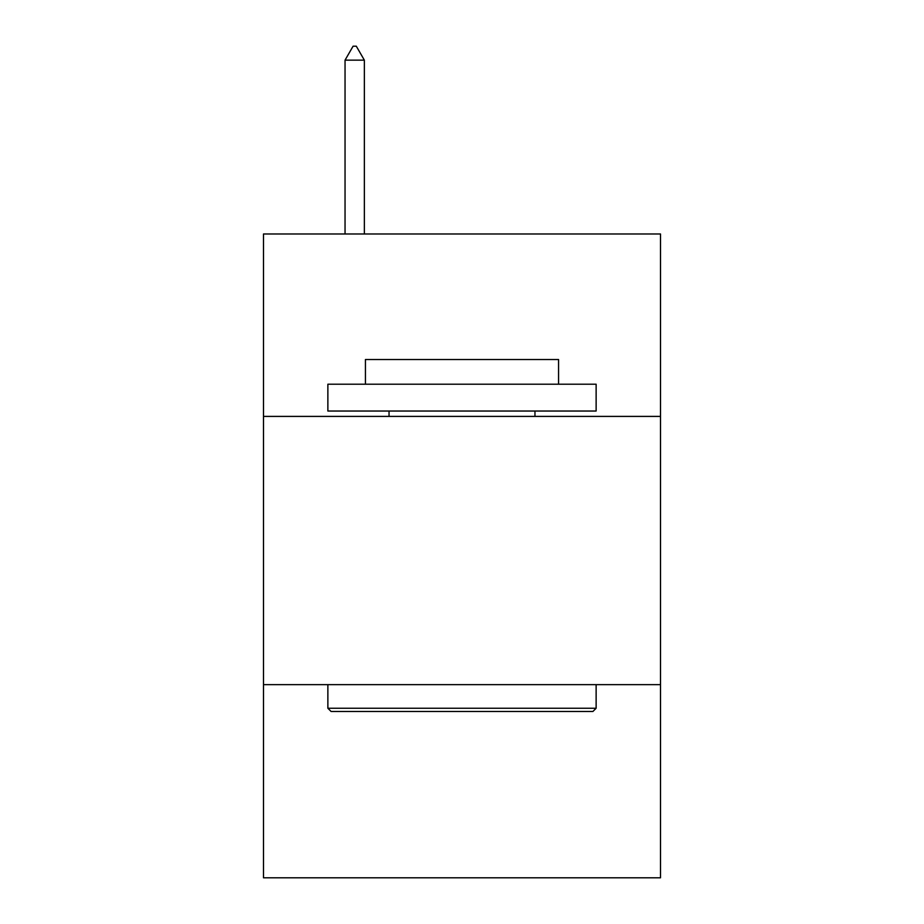 <?xml version="1.0" encoding="UTF-8"?>
<svg xmlns="http://www.w3.org/2000/svg" width="924" height="924" viewBox="0 0 924 924"><rect width="100%" height="100%" fill="white"/><g stroke="black" fill="none" stroke-linecap="round" stroke-linejoin="round"><path stroke-width="1.39" d="M660.51 416.401L660.51 233.98L263.49 233.98L263.49 416.401L660.51 416.401L660.51 877.8L263.49 877.8L263.49 416.401M660.51 684.649L263.49 684.649M331.092 711.48L327.87 708.258L596.13 708.258L592.908 711.48L331.092 711.48M596.13 384.211L596.13 411.03L327.87 411.03L327.87 384.211L596.13 384.211M365.43 384.211L365.43 359.528L558.57 359.528L558.57 384.211M596.13 684.649L596.13 708.258M327.87 684.649L327.87 708.258M534.961 411.03L534.961 416.401M389.039 411.03L389.039 416.401M364.356 60.152L356.306 46.2L353.084 46.2L345.045 60.152L364.356 60.152L364.356 233.98M345.045 60.152L345.045 233.98"/></g></svg>
